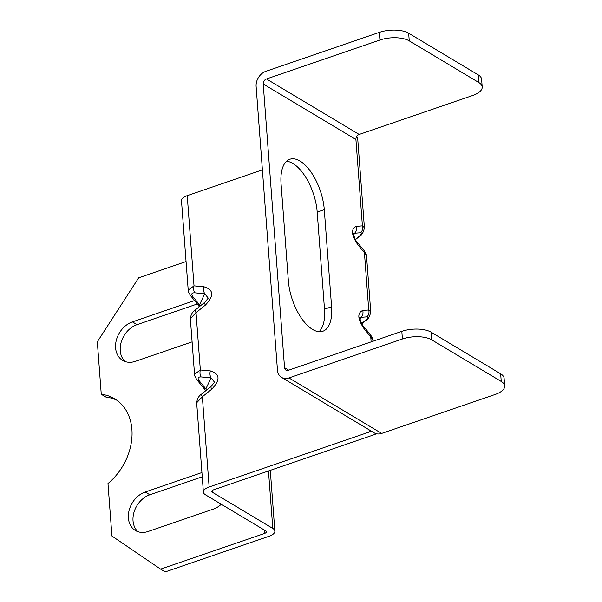 <?xml version="1.0" encoding="UTF-8"?>
<svg xmlns="http://www.w3.org/2000/svg" width="602" height="602" viewBox="0 0 602 602"><rect width="100%" height="100%" fill="white"/><g stroke="black" fill="none" stroke-linecap="round" stroke-linejoin="round"><path stroke-width="0.9" d="M376.325 433.741A12.732 5.471 -4.3 0 1 373.842 434.81L213.77 489.757A4.244 1.821 -4.3 0 0 211.859 491.458A4.244 1.821 -4.3 0 0 212.544 492.361L212.401 490.472M264.218 529.971L264.481 533.47L160.599 569.123L165.234 571.9L269.117 536.247A12.732 5.471 175.7 0 0 274.858 531.13A12.732 5.471 175.7 0 0 272.796 528.436L212.544 492.361M264.481 533.47A4.244 1.821 175.7 0 0 266.393 531.762A4.244 1.821 175.7 0 0 265.708 530.866L205.455 494.791A12.732 5.471 -4.3 0 1 203.393 492.097A12.732 5.471 -4.3 0 1 209.135 486.98L202.355 396.778L196.673 402.776C197.245 398.569 198.961 395.612 201.82 393.911L211.167 386.341A6.366 1.731 -129 0 0 211.701 389.208L202.355 396.778A6.366 1.731 -129 0 1 201.813 393.919M186.056 261.546L138.693 277.8L97.321 341.808L101.264 394.287A53.917 41.598 -59.1 0 1 114.591 398.742A53.917 41.598 -59.1 0 1 107.976 483.549L111.927 536.028L160.599 569.123M221.288 504.273A21.905 16.901 120.9 0 1 213.334 509.104L148.167 531.468A21.905 16.901 120.9 0 1 135.435 530.535A21.905 16.901 120.9 0 1 129.091 510.451A21.905 16.901 120.9 0 1 145.202 492.015L201.918 472.547M194.574 300.541L132.41 321.882A21.905 16.901 120.9 0 0 116.299 340.318A21.905 16.901 120.9 0 0 122.642 360.402A21.905 16.901 120.9 0 0 135.375 361.335L192.091 341.868M101.264 394.287L105.899 397.057A53.917 41.598 -59.1 0 1 116.848 400.225M125.103 361.546A21.905 16.901 120.9 0 1 121.416 341.447A21.905 16.901 120.9 0 1 137.045 324.659L132.41 321.882M199.285 306.734L197.381 303.935L137.045 324.659M137.896 531.679A21.905 16.901 120.9 0 1 134.208 511.572A21.905 16.901 120.9 0 1 149.838 494.791L145.202 492.015M202.242 476.799L149.838 494.791M188.208 290.156L181.488 200.767A12.732 5.471 -4.3 0 1 187.23 195.65L262.397 169.854M200.037 306.125L199.548 304.755A6.366 3.514 -39.6 0 1 197.381 303.935L190.736 295.898C188.757 292.85 187.907 290.916 188.2 290.096L194.017 285.852L187.23 195.65M190.736 295.898A6.366 3.514 -39.6 0 0 192.911 296.718C191 294.047 191.617 292.745 194.755 292.813A6.366 3.8 95.4 0 1 194.017 285.852L204.003 286.793A6.366 3.8 95.4 0 0 204.74 293.746L208.239 298.133L204.846 302.227L195.499 309.804A6.366 1.731 -129 0 0 196.034 312.671L190.352 318.661C190.917 314.455 192.632 311.505 195.499 309.804M370.952 430.919A4.244 1.821 -4.3 0 1 369.207 432.033L209.135 486.98M194.529 374.271L200.338 369.967L210.324 370.9C220.084 373.819 220.543 379.922 211.701 389.208M204.003 286.793C213.763 289.712 214.222 295.815 205.38 305.094A6.366 1.731 -129 0 1 204.838 302.242M286.04 161.735L287.229 161.328M356.708 136.488A12.732 5.471 -4.3 0 1 357.686 138.37L364.406 227.737M359.168 134.457L266.475 78.96L379.922 40.018A21.228 9.113 175.7 0 1 409.24 40.868L478.763 82.497A21.228 9.113 175.7 0 1 482.202 86.989A21.228 9.113 175.7 0 1 472.623 95.515L359.168 134.457A4.244 3.273 -59.1 0 0 356.384 137.083A4.244 3.273 -59.1 0 0 355.91 139.498L362.404 225.87L364.406 227.691C363.548 232.274 361.832 235.224 359.259 236.548A6.366 1.731 -129 0 1 358.732 236.661L355.346 239.4M366.55 256.279L364.421 252.689A6.366 3.514 -39.6 0 0 364.014 250.462C365.948 253.352 366.791 255.286 366.55 256.264L370.734 311.851M353.63 233.132L354.57 233.23A6.366 5.584 85.5 0 0 356.407 226.344C350.785 228.82 351.244 234.915 357.784 244.653L364.421 252.689L368.733 309.985L370.727 311.806C369.876 316.381 368.161 319.338 365.58 320.663A6.366 1.731 -129 0 1 365.053 320.768L361.674 323.515M372.879 340.386L370.749 336.796A6.366 3.514 -39.6 0 0 370.335 334.569C372.269 337.459 373.12 339.393 372.879 340.371L372.947 341.259M288.952 377.928L381.645 433.425L495.1 394.483A21.228 9.113 175.7 0 0 504.679 385.957A21.228 9.113 175.7 0 0 501.24 381.465L431.717 339.844A21.228 9.113 175.7 0 0 402.399 338.986L288.952 377.928A12.732 9.828 120.9 0 1 281.548 377.386A12.732 9.828 120.9 0 1 277.454 370.11L256.121 86.432A12.732 9.828 -59.1 0 1 265.896 71.314L379.35 32.373A21.228 9.113 -4.3 0 1 408.66 33.223L478.184 74.844A21.228 9.113 -4.3 0 1 481.623 79.336L482.202 86.989M324.282 209.647A39.589 18.587 71.1 0 0 289.818 159.267A39.589 18.587 71.1 0 0 281.059 183.768L288.366 280.878A39.589 18.587 71.1 0 0 322.822 331.258A39.589 18.587 71.1 0 0 331.582 306.757L324.282 209.647L317.194 212.077L324.493 309.187A39.589 18.587 71.1 0 1 319.015 331.71M317.194 212.077A39.589 18.587 71.1 0 0 286.537 161.253M266.475 78.96A4.244 3.273 -59.1 0 0 263.217 83.994L284.543 367.679L288.712 370.17M371.125 341.883L370.749 336.796L364.112 328.76C357.573 319.03 357.114 312.927 362.735 310.451A6.366 5.584 85.5 0 1 360.899 317.337L366.896 316.863C368.612 316.945 368.003 318.247 365.053 320.768M364.112 328.76A6.366 3.514 -39.6 0 0 363.698 326.532C360.982 324.185 359.356 316.825 359.958 317.216L359.928 317.299M359.951 317.246L360.899 317.337L360.041 319.143M504.679 385.957L504.107 378.312A21.228 9.113 -4.3 0 0 500.661 373.819L431.145 332.199A21.228 9.113 -4.3 0 0 401.827 331.341L288.381 370.283A4.244 3.273 120.9 0 1 285.912 370.102A4.244 3.273 120.9 0 1 284.543 367.679M381.645 433.425A12.732 9.828 120.9 0 1 374.241 432.883L281.548 377.386M357.784 244.653A6.366 3.514 -39.6 0 0 357.377 242.418C354.661 240.07 353.028 232.718 353.637 233.102L353.6 233.185M210.324 370.9A6.366 3.8 95.4 0 0 211.069 377.86L214.56 382.247L211.167 386.341M206.366 390.231L205.876 388.862L211.069 377.86L201.083 376.92A6.366 3.8 95.4 0 1 200.338 369.967L196.034 312.671L205.38 305.094M205.613 390.841L203.702 388.042A6.366 3.514 -39.6 0 0 205.876 388.862L199.239 380.825C197.328 378.161 197.938 376.86 201.083 376.92M190.352 318.661L194.529 374.203C194.235 375.023 195.078 376.957 197.065 380.005A6.366 3.514 -39.6 0 0 199.239 380.825M268.477 470.975L272.796 528.436M194.755 292.813L204.74 293.746L199.548 304.755L192.911 296.718M369.041 429.768L369.207 432.033M356.407 226.344L362.404 225.87A6.366 5.584 85.5 0 1 360.568 232.756C362.291 232.831 361.674 234.133 358.732 236.661M362.735 310.451L368.733 309.985A6.366 5.584 85.5 0 1 366.896 316.863M478.763 82.497L478.184 74.844M355.91 139.498L263.217 83.994M379.922 40.018L379.35 32.373M409.24 40.868L408.66 33.223M431.145 332.199L431.717 339.844M401.827 331.341L402.399 338.986M500.661 373.819L501.24 381.465M353.72 235.036L354.57 233.23L360.568 232.756M331.582 306.757L324.493 309.187M203.393 492.097L196.673 402.776M270.29 470.358L274.858 531.13M359.259 236.548L355.466 239.619M365.58 320.663L361.794 323.733M370.335 334.569L363.698 326.532M364.014 250.462L357.377 242.418M203.702 388.042L197.065 380.005"/></g></svg>
